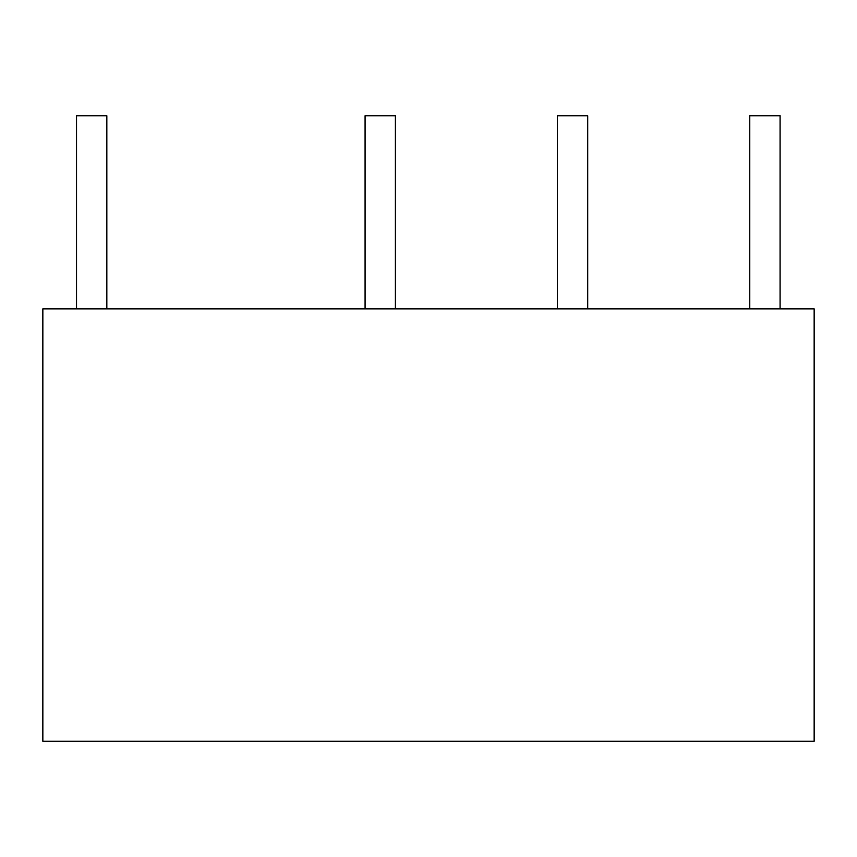 <?xml version="1.0" encoding="UTF-8"?>
<svg xmlns="http://www.w3.org/2000/svg" width="857" height="857" viewBox="0 0 857 857"><rect width="100%" height="100%" fill="white"/><g stroke="black" fill="none" stroke-linecap="round" stroke-linejoin="round"><path stroke-width="1.29" d="M42.85 308.852L42.85 741.262L814.15 741.262L814.15 308.852L42.85 308.852M749.779 308.852L749.779 115.738L780.074 115.738L780.074 308.852M557.425 308.852L557.425 115.738L587.72 115.738L587.72 308.852M365.082 308.852L365.082 115.738L395.366 115.738L395.366 308.852M76.552 308.852L76.552 115.738L106.836 115.738L106.836 308.852"/></g></svg>
